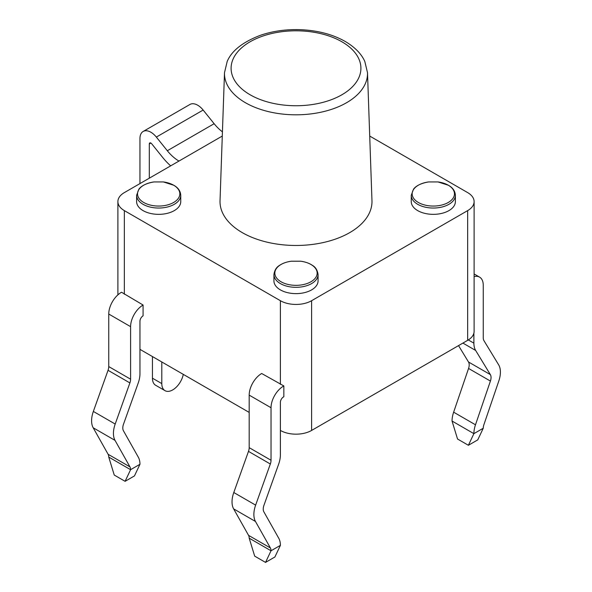 <?xml version="1.0" encoding="UTF-8"?>
<svg xmlns="http://www.w3.org/2000/svg" width="592" height="592" viewBox="0 0 592 592"><rect width="100%" height="100%" fill="white"/><g stroke="black" fill="none" stroke-linecap="round" stroke-linejoin="round"><path stroke-width="0.89" d="M369.711 136.056L467.65 192.6A22.067 12.743 180 0 1 474.111 201.606L474.111 331.335A22.067 12.743 180 0 1 467.65 340.348L311.607 430.436A22.067 12.743 180 0 1 280.393 430.436M249.188 412.417L139.956 349.354M474.111 201.606A22.067 12.743 180 0 1 467.65 210.619L311.607 300.706A22.067 12.743 180 0 1 280.393 300.706L124.35 210.619A22.067 12.743 180 0 1 117.889 201.606A22.067 12.743 180 0 1 124.35 192.6L222.289 136.056M280.393 545.365A22.067 12.743 -60 0 0 278.802 538.35L263.877 511.858A8.828 5.099 120 0 1 263.943 505.316L278.64 464.187A22.067 12.743 -60 0 0 280.393 454.863L280.393 402.331A4.41 2.546 120 0 1 283.834 396.758L283.834 385.932L261.671 373.5A17.656 10.19 -60 0 0 249.188 395.123L249.188 447.656A8.828 5.099 120 0 1 248.485 451.385L233.788 492.514A22.067 12.743 -60 0 0 233.625 508.861L248.551 535.353A8.828 5.099 120 0 1 249.188 538.158L254.686 556.14L265.534 562.4L271.032 550.775L280.393 545.365L274.895 556.998L265.534 562.4M125.097 481.318L114.249 475.058L108.75 457.076A8.828 5.099 120 0 0 108.107 454.271L93.188 427.779A22.067 12.743 -60 0 1 93.351 411.433L108.047 370.303A8.828 5.099 120 0 0 108.75 366.574L108.75 314.041A17.656 10.19 -60 0 1 121.545 292.241L143.079 305.028L143.079 315.839A4.41 2.546 120 0 0 139.956 321.249L139.956 373.781A22.067 12.743 -60 0 1 138.195 383.105L123.499 424.235A8.828 5.099 120 0 0 123.439 430.776L138.358 457.268A22.067 12.743 -60 0 1 139.956 464.283L134.458 475.916L125.097 481.318L130.595 469.693L139.956 464.283M180.752 195.301L180.752 201.606A22.067 12.743 180 0 1 167.129 213.379A22.067 12.743 180 0 1 143.079 210.619A22.067 12.743 180 0 1 136.611 201.606L136.611 195.301A22.067 12.743 0 0 0 143.079 204.314A22.067 12.743 0 0 0 167.129 207.074A22.067 12.743 0 0 0 180.752 195.301C180.471 191.068 178.17 187.723 173.833 185.281L163.37 181.936A21.157 12.217 180 0 1 173.641 185.207A21.157 12.217 180 0 1 170.592 203.937A21.157 12.217 180 0 1 139.283 198.72A21.157 12.217 180 0 1 153.994 181.936C143.294 183.72 139.823 187.856 138.883 189.174L136.611 195.301M455.389 195.301L455.389 201.606A22.067 12.743 180 0 1 433.314 214.348A22.067 12.743 180 0 1 411.248 201.606L411.248 195.301A22.067 12.743 0 0 0 433.314 208.044A22.067 12.743 0 0 0 455.389 195.301C455.107 191.068 452.806 187.723 448.462 185.281L438.006 181.936A21.157 12.217 180 0 1 448.277 185.207A21.157 12.217 180 0 1 445.228 203.937A21.157 12.217 180 0 1 413.919 198.72A21.157 12.217 180 0 1 428.63 181.936C417.93 183.72 414.452 187.856 413.519 189.174L411.248 195.301M318.067 274.584L318.067 280.889A22.067 12.743 180 0 1 304.443 292.655A22.067 12.743 180 0 1 280.393 289.895A22.067 12.743 180 0 1 273.933 280.889L273.933 274.584A22.067 12.743 0 0 0 280.393 283.59A22.067 12.743 0 0 0 304.443 286.35A22.067 12.743 0 0 0 318.067 274.584C317.46 270.218 315.58 267.147 312.421 265.364C309.409 263.285 305.494 261.901 300.684 261.213A21.157 12.217 180 0 1 314.522 279.024A21.157 12.217 180 0 1 281.037 281.762A21.157 12.217 180 0 1 275.672 269.737A21.157 12.217 180 0 1 291.316 261.213L300.684 261.213M458.534 345.61L468.501 361.993A8.828 5.099 -60 0 1 468.561 368.453L453.642 412.18A22.067 12.743 120 0 0 452.044 421.038L457.542 439.02L468.39 445.28L473.889 433.655L483.25 428.245L477.751 439.878L468.39 445.28M473.889 333.141L473.889 343.153A22.067 12.743 120 0 0 475.65 350.449L490.346 374.603A8.828 5.099 -60 0 1 490.413 381.063L475.487 424.79A22.067 12.743 120 0 0 473.889 433.655L452.044 421.038M483.25 428.245A8.828 5.099 -60 0 1 483.893 424.701L498.812 380.974A22.067 12.743 120 0 0 498.649 364.82L483.953 340.666A8.828 5.099 -60 0 1 483.25 337.743L483.25 285.211A17.656 10.19 120 0 0 479.594 277.13A17.656 10.19 120 0 0 474.111 276.597M249.188 538.158L271.032 550.775A8.828 5.099 120 0 0 270.396 547.963L255.47 521.471A22.067 12.743 -60 0 1 255.633 505.124L270.329 464.002A8.828 5.099 120 0 0 271.032 460.265L271.032 407.733A17.656 10.19 -60 0 1 283.834 385.932M108.75 457.076L130.595 469.693A8.828 5.099 120 0 0 129.959 466.881L115.033 440.389A22.067 12.743 -60 0 1 115.196 424.042L129.892 382.92A8.828 5.099 120 0 0 130.595 379.191L130.595 326.651A17.656 10.19 -60 0 1 143.079 305.028M224.494 72.69L220.032 200.725A75.983 43.867 0 0 0 296 245.473A75.983 43.867 0 0 0 371.968 200.725L367.506 72.69L364.805 61.435C361.438 53.872 354.904 47.212 345.203 41.447C332.001 33.988 316.202 30.037 297.806 29.6C284.36 29.445 271.854 31.361 260.28 35.35C242.698 42.099 231.672 50.794 227.195 61.435L224.494 72.69A71.514 41.292 -0 0 0 296 114.811A71.514 41.292 -0 0 0 367.506 72.69M149.317 178.185L149.317 143.945A2.205 1.273 60 0 1 149.776 142.938A2.205 1.273 60 0 1 151.663 143.738L162.637 157.398A46.183 26.662 -120 0 0 170.674 165.856M139.956 183.587L139.956 138.543A15.444 8.917 60 0 1 143.16 131.468A15.444 8.917 60 0 1 156.34 137.078L167.321 150.738A32.945 19.018 -120 0 0 178.969 161.068M152.44 378.184A15.444 8.917 120 0 0 155.637 385.259L165.005 390.661A15.444 8.917 -60 0 1 161.801 383.594L152.44 378.184L152.44 356.562M183.291 374.373A15.444 8.917 -60 0 1 175.587 387.812A15.444 8.917 -60 0 1 165.005 390.661M161.801 361.971L161.801 383.594M222.437 131.831A32.945 19.018 60 0 1 214.134 123.713L203.152 110.053A15.444 8.917 -120 0 0 189.973 104.444L143.16 131.468M467.65 210.619L467.65 340.348M311.607 300.706L311.607 430.436M280.393 300.706L280.393 384.312M124.35 294.224L124.35 210.619M473.889 343.153L468.324 339.941M475.65 350.449L462.9 343.086M490.346 374.603L468.501 361.993M490.413 381.063L468.561 368.453M475.487 424.79L453.642 412.18M270.396 547.963L248.551 535.353M255.47 521.471L233.625 508.861M255.633 505.124L233.788 492.514M270.329 464.002L248.485 451.385M271.032 460.265L249.188 447.656M271.032 407.733L249.188 395.123M108.107 454.271L129.959 466.881M93.188 427.779L115.033 440.389M93.351 411.433L115.196 424.042M108.047 370.303L129.892 382.92M108.75 366.574L130.595 379.191M108.75 314.041L130.595 326.651M150.879 143.049L149.317 143.945M203.152 110.053L156.34 137.078M214.134 123.713L167.321 150.738M341.887 41.773A64.898 37.466 180 0 1 312.798 104.466A64.898 37.466 180 0 1 233.315 58.571A64.898 37.466 180 0 1 341.887 41.773M117.889 294.875L117.889 201.606M153.994 181.936L163.37 181.936M428.63 181.936L438.006 181.936M273.933 274.584C274.54 270.218 276.42 267.147 279.579 265.364C282.591 263.285 286.506 261.901 291.316 261.213M479.594 277.13L474.111 273.963"/></g></svg>
